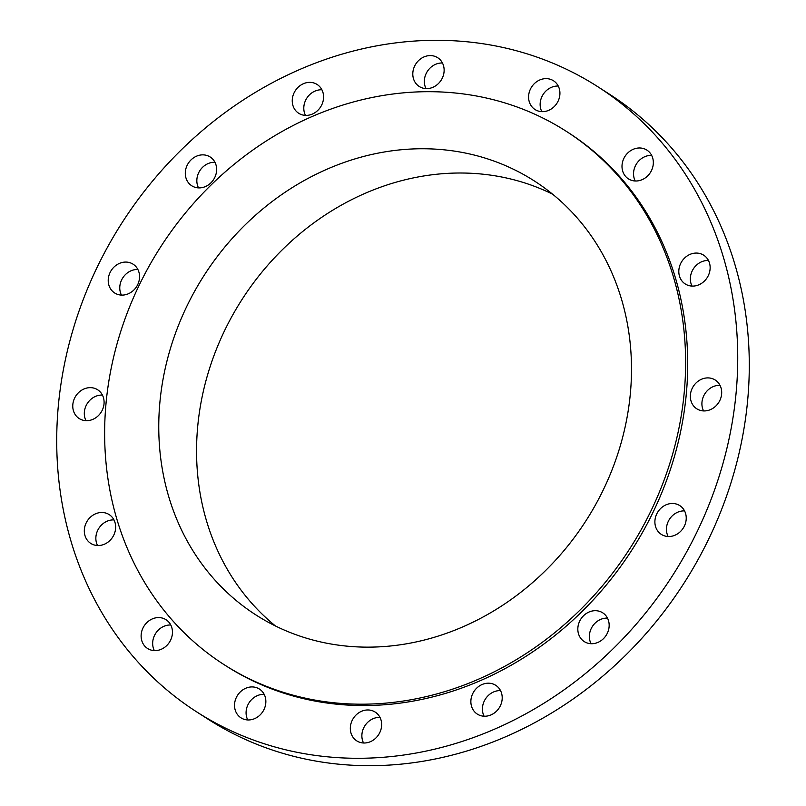 <?xml version="1.0" encoding="UTF-8"?>
<svg xmlns="http://www.w3.org/2000/svg" width="806" height="806" viewBox="0 0 806 806"><rect width="100%" height="100%" fill="white"/><g stroke="black" fill="none" stroke-linecap="round" stroke-linejoin="round"><path stroke-width="1.21" d="M692.032 286.09A17.087 15.042 122.7 0 1 691.014 283.541A17.087 15.042 122.7 0 1 708.464 260.489M679.468 276.126A17.087 15.042 -57.3 0 0 685.241 283.964A17.087 15.042 -57.3 0 0 703.527 281.868A17.087 15.042 -57.3 0 0 709.482 263.028A17.087 15.042 -57.3 0 0 703.698 255.2A17.087 15.042 -57.3 0 0 685.412 257.295A17.087 15.042 -57.3 0 0 679.468 276.126M703.578 410.929A17.087 15.042 122.7 0 1 701.986 402.073A17.087 15.042 122.7 0 1 720.01 385.328M690.43 394.668A17.087 15.042 -57.3 0 0 696.787 408.803A17.087 15.042 -57.3 0 0 712.413 408.622A17.087 15.042 -57.3 0 0 721.612 394.174A17.087 15.042 -57.3 0 0 715.254 380.039A17.087 15.042 -57.3 0 0 699.628 380.21A17.087 15.042 -57.3 0 0 690.43 394.668M668.124 536.504A17.087 15.042 122.7 0 1 668.315 521.321A17.087 15.042 122.7 0 1 684.556 510.903M656.759 513.906A17.087 15.042 -57.3 0 0 661.333 534.388A17.087 15.042 -57.3 0 0 684.365 526.096A17.087 15.042 -57.3 0 0 679.79 505.614A17.087 15.042 -57.3 0 0 656.759 513.906M591.05 643.712A17.087 15.042 122.7 0 1 595.13 623.109A17.087 15.042 122.7 0 1 607.482 618.111M583.584 615.703A17.087 15.042 -57.3 0 0 584.259 641.586A17.087 15.042 -57.3 0 0 603.402 638.715A17.087 15.042 -57.3 0 0 602.717 612.822A17.087 15.042 -57.3 0 0 583.584 615.703M484.094 716.222A17.087 15.042 122.7 0 1 493.574 691.961A17.087 15.042 122.7 0 1 500.526 690.621M482.028 684.546A17.087 15.042 -57.3 0 0 471.087 698.832A17.087 15.042 -57.3 0 0 477.303 714.096A17.087 15.042 -57.3 0 0 491.045 714.882A17.087 15.042 -57.3 0 0 501.987 700.595A17.087 15.042 -57.3 0 0 495.771 685.332A17.087 15.042 -57.3 0 0 482.028 684.546M363.546 742.991A17.087 15.042 122.7 0 1 364.624 726.176A17.087 15.042 122.7 0 1 379.112 717.38A17.087 15.042 122.7 0 1 379.979 717.39M367.566 709.965A17.087 15.042 -57.3 0 0 351.356 722.398A17.087 15.042 -57.3 0 0 356.756 740.865A17.087 15.042 -57.3 0 0 364.413 743.001A17.087 15.042 -57.3 0 0 380.623 730.568A17.087 15.042 -57.3 0 0 375.223 712.101A17.087 15.042 -57.3 0 0 367.566 709.965M247.754 719.949A17.087 15.042 122.7 0 1 249.084 702.731A17.087 15.042 122.7 0 1 264.187 694.349M257.618 688.092A17.087 15.042 -57.3 0 0 236.934 696.313A17.087 15.042 -57.3 0 0 240.964 717.824A17.087 15.042 -57.3 0 0 242.767 718.801A17.087 15.042 -57.3 0 0 263.451 710.57A17.087 15.042 -57.3 0 0 259.421 689.059A17.087 15.042 -57.3 0 0 257.618 688.092M154.349 650.603A17.087 15.042 122.7 0 1 155.669 633.385A17.087 15.042 122.7 0 1 170.771 625.003M168.928 622.242A17.087 15.042 -57.3 0 0 166.016 619.713A17.087 15.042 -57.3 0 0 145.402 624.197A17.087 15.042 -57.3 0 0 144.647 645.949A17.087 15.042 -57.3 0 0 147.558 648.477A17.087 15.042 -57.3 0 0 168.162 643.994A17.087 15.042 -57.3 0 0 168.928 622.242M97.536 545.511A17.087 15.042 122.7 0 1 96.519 542.972A17.087 15.042 122.7 0 1 113.968 519.91M114.986 522.459A17.087 15.042 -57.3 0 0 109.213 514.621A17.087 15.042 -57.3 0 0 90.927 516.717A17.087 15.042 -57.3 0 0 84.973 535.557A17.087 15.042 -57.3 0 0 90.746 543.395A17.087 15.042 -57.3 0 0 109.042 541.3A17.087 15.042 -57.3 0 0 114.986 522.459M85.99 420.672A17.087 15.042 122.7 0 1 84.388 411.826A17.087 15.042 122.7 0 1 102.422 395.071M104.014 403.927A17.087 15.042 -57.3 0 0 97.657 389.782A17.087 15.042 -57.3 0 0 82.041 389.963A17.087 15.042 -57.3 0 0 72.842 404.411A17.087 15.042 -57.3 0 0 79.2 418.556A17.087 15.042 -57.3 0 0 94.816 418.374A17.087 15.042 -57.3 0 0 104.014 403.927M121.444 295.097A17.087 15.042 122.7 0 1 121.635 279.904A17.087 15.042 122.7 0 1 137.876 269.496M137.685 284.679A17.087 15.042 -57.3 0 0 133.121 264.207A17.087 15.042 -57.3 0 0 110.09 272.488A17.087 15.042 -57.3 0 0 114.654 292.971A17.087 15.042 -57.3 0 0 137.685 284.679M198.518 187.889A17.087 15.042 122.7 0 1 202.598 167.285A17.087 15.042 122.7 0 1 214.95 162.288M210.87 182.891A17.087 15.042 -57.3 0 0 210.195 156.999A17.087 15.042 -57.3 0 0 191.052 159.88A17.087 15.042 -57.3 0 0 191.727 185.763A17.087 15.042 -57.3 0 0 210.87 182.891M305.474 115.379A17.087 15.042 122.7 0 1 314.955 91.118A17.087 15.042 122.7 0 1 321.906 89.778M312.426 114.039A17.087 15.042 -57.3 0 0 323.357 99.753A17.087 15.042 -57.3 0 0 317.141 84.489A17.087 15.042 -57.3 0 0 303.409 83.713A17.087 15.042 -57.3 0 0 292.467 98A17.087 15.042 -57.3 0 0 298.683 113.263A17.087 15.042 -57.3 0 0 312.426 114.039M426.021 88.61A17.087 15.042 122.7 0 1 427.099 71.794A17.087 15.042 122.7 0 1 441.587 62.999A17.087 15.042 122.7 0 1 442.454 63.009M426.888 88.62A17.087 15.042 -57.3 0 0 443.099 76.187A17.087 15.042 -57.3 0 0 437.698 57.72A17.087 15.042 -57.3 0 0 430.041 55.584A17.087 15.042 -57.3 0 0 413.831 68.026A17.087 15.042 -57.3 0 0 419.231 86.484A17.087 15.042 -57.3 0 0 426.888 88.62M625.527 176.343A17.087 15.042 -57.3 0 0 628.438 178.872A17.087 15.042 -57.3 0 0 649.042 174.388A17.087 15.042 -57.3 0 0 649.807 152.636A17.087 15.042 -57.3 0 0 646.896 150.107A17.087 15.042 -57.3 0 0 626.292 154.591A17.087 15.042 -57.3 0 0 625.527 176.343M536.836 110.503A17.087 15.042 -57.3 0 0 557.52 102.271A17.087 15.042 -57.3 0 0 553.49 80.761A17.087 15.042 -57.3 0 0 551.677 79.794A17.087 15.042 -57.3 0 0 530.993 88.015A17.087 15.042 -57.3 0 0 535.023 109.525A17.087 15.042 -57.3 0 0 536.836 110.503M235.916 732.976A371.395 326.934 122.7 0 1 196.634 711.859A371.395 326.934 122.7 0 1 109.042 244.43A371.395 326.934 122.7 0 1 558.528 65.618A371.395 326.934 122.7 0 1 597.82 86.726A371.395 326.934 122.7 0 1 685.402 554.155A371.395 326.934 122.7 0 1 235.916 732.976M597.82 86.726L609.366 94.141A371.395 326.934 122.7 0 1 696.958 561.57A371.395 326.934 122.7 0 1 247.472 740.382A371.395 326.934 122.7 0 1 208.18 719.274L196.634 711.859M275.461 625.98A257.809 226.949 122.7 0 1 239.362 303.701A257.809 226.949 122.7 0 1 544.896 190.579A257.809 226.949 122.7 0 1 552.584 194.165M507.095 166.318A257.809 226.949 122.7 0 1 534.368 180.977A257.809 226.949 122.7 0 1 595.171 505.443A257.809 226.949 122.7 0 1 283.158 629.577A257.809 226.949 122.7 0 1 255.885 614.918A257.809 226.949 122.7 0 1 195.082 290.442A257.809 226.949 122.7 0 1 507.095 166.318M257.517 682.601A316.839 278.906 122.7 0 1 223.997 664.597A316.839 278.906 122.7 0 1 149.281 265.829A316.839 278.906 122.7 0 1 532.736 113.283A316.839 278.906 122.7 0 1 566.255 131.297A316.839 278.906 122.7 0 1 640.972 530.066A316.839 278.906 122.7 0 1 257.517 682.601M566.255 131.297L568.351 132.647A316.839 278.906 122.7 0 1 643.067 531.406A316.839 278.906 122.7 0 1 259.613 683.951A316.839 278.906 122.7 0 1 226.103 665.937L223.997 664.597M635.229 180.997A17.087 15.042 122.7 0 1 636.549 163.779A17.087 15.042 122.7 0 1 651.651 155.397M541.813 111.651A17.087 15.042 122.7 0 1 543.143 94.433A17.087 15.042 122.7 0 1 558.246 86.051"/></g></svg>
